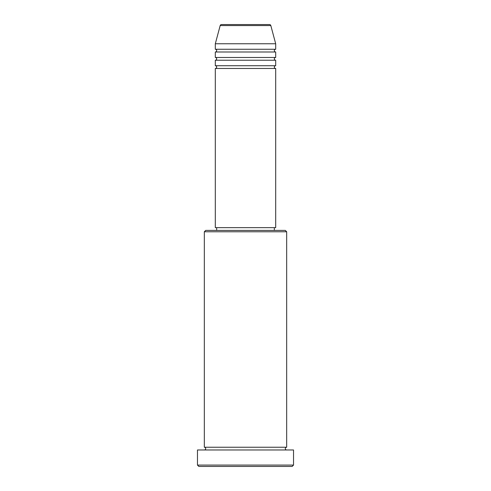 <?xml version="1.0" encoding="UTF-8"?>
<svg xmlns="http://www.w3.org/2000/svg" width="491" height="491" viewBox="0 0 491 491"><rect width="100%" height="100%" fill="white"/><g stroke="black" fill="none" stroke-linecap="round" stroke-linejoin="round"><path stroke-width="0.74" d="M270.817 25.569L220.183 25.569A1.375 1.375 0 0 1 221.509 24.55L269.491 24.55A1.375 1.375 0 0 1 270.817 25.569L275.69 43.76L215.31 43.76L215.31 49.253A1.375 1.375 0 0 1 216.678 50.622A1.375 1.375 0 0 1 215.31 51.997L215.31 57.484A1.375 1.375 0 0 1 216.678 58.859A1.375 1.375 0 0 1 215.31 60.233L215.31 65.72A1.375 1.375 0 0 1 216.678 67.095A1.375 1.375 0 0 1 215.31 68.464L215.31 227.658L275.69 227.658L275.69 68.464L215.31 68.464M275.69 43.76L275.69 49.253A1.375 1.375 0 0 0 274.322 50.622A1.375 1.375 0 0 0 275.69 51.997L275.69 57.484A1.375 1.375 0 0 0 274.322 58.859A1.375 1.375 0 0 0 275.69 60.233L275.69 65.72A1.375 1.375 0 0 0 274.322 67.095A1.375 1.375 0 0 0 275.69 68.464M204.33 231.777L205.704 230.402L285.296 230.402L286.67 231.777L204.33 231.777L204.33 447.24A1.375 1.375 0 0 1 205.704 448.608A1.375 1.375 0 0 1 204.33 449.983M292.157 466.45L198.843 466.45L197.468 465.075L293.532 465.075L292.157 466.45M286.67 231.777L286.67 447.24A1.375 1.375 0 0 0 285.296 448.608A1.375 1.375 0 0 0 286.67 449.983M275.69 60.233L215.31 60.233M275.69 65.72L215.31 65.72M216.678 227.658L216.678 230.402M274.322 227.658L274.322 230.402M286.67 447.24L204.33 447.24M293.532 465.075L293.532 449.983L197.468 449.983L197.468 465.075M220.183 25.569L215.31 43.76M275.69 49.253L215.31 49.253M275.69 51.997L215.31 51.997M275.69 57.484L215.31 57.484"/></g></svg>
